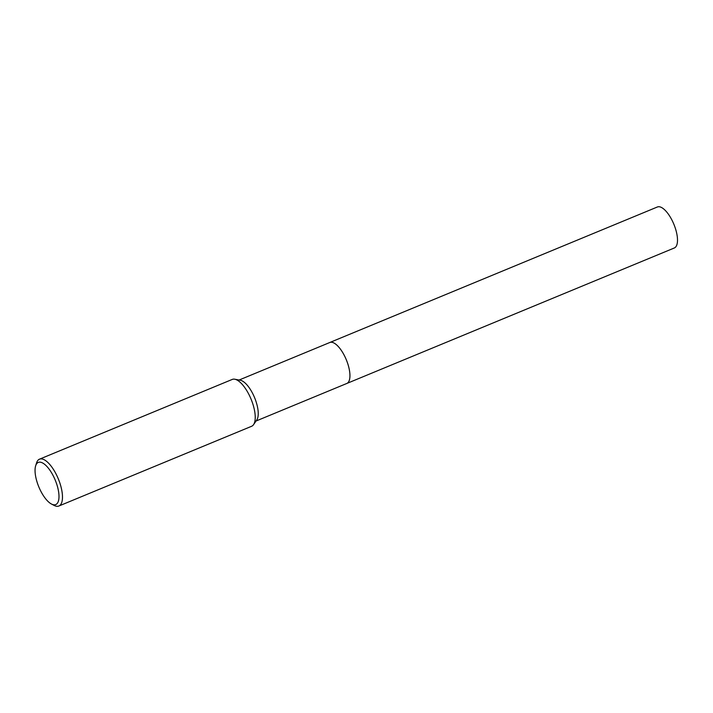 <?xml version="1.0" encoding="UTF-8"?>
<svg xmlns="http://www.w3.org/2000/svg" width="713" height="713" viewBox="0 0 713 713"><rect width="100%" height="100%" fill="white"/><g stroke="black" fill="none" stroke-linecap="round" stroke-linejoin="round"><path stroke-width="1.07" d="M329.629 342.57A22.183 8.636 67.5 0 1 329.816 342.49A22.183 8.627 67.5 0 1 344.673 356.179A22.183 8.627 67.5 0 1 346.776 383.487A22.183 8.636 67.5 0 1 346.589 383.558M329.682 342.552A22.183 8.627 67.5 0 1 344.682 356.179A22.183 8.627 67.5 0 1 346.643 383.541M35.65 465.821L36.541 462.96A25.347 9.866 67.5 0 1 39.491 459.172L232.242 379.432A25.347 9.866 67.5 0 1 234.755 379.218L240.326 380.243A22.183 8.627 67.5 0 1 252.981 394.12A22.183 8.627 67.5 0 1 256.769 419.993L253.552 424.654A25.347 9.866 67.5 0 1 251.618 426.276L58.867 506.016A25.347 9.866 67.5 0 1 54.108 505.419L51.461 504.029A22.816 8.877 67.5 0 1 40.454 490.491A22.816 8.877 67.5 0 1 35.65 465.821A22.816 8.877 67.5 0 1 53.582 476.489A22.816 8.877 67.5 0 1 58.929 498.146A22.816 8.877 67.5 0 1 51.461 504.029M234.755 379.218A25.347 9.866 67.5 0 1 249.22 395.073A25.347 9.866 67.5 0 1 253.552 424.654M39.491 459.172A25.347 9.866 67.5 0 1 56.47 474.813A25.347 9.866 67.5 0 1 58.867 506.016M346.785 383.487A22.183 8.636 67.5 0 0 348.033 382.605A22.183 8.636 67.5 0 0 345.511 357.917A22.183 8.636 67.5 0 0 329.816 342.49L657.386 206.984A22.183 8.627 67.5 0 1 673.063 222.403A22.183 8.627 67.5 0 1 675.594 247.081A22.183 8.627 67.5 0 1 674.338 247.972L256.065 421.009M329.816 342.498L239.113 380.02"/></g></svg>
